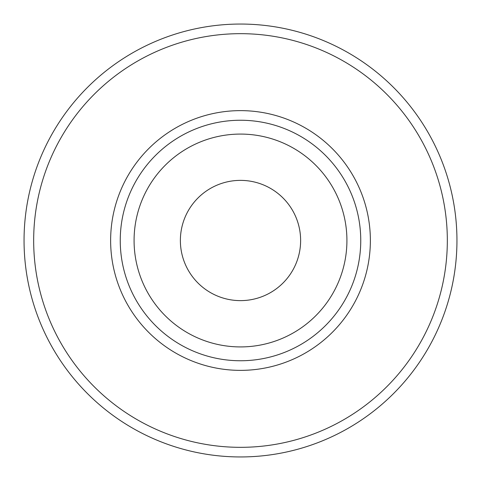 <?xml version="1.0" encoding="UTF-8"?>
<svg xmlns="http://www.w3.org/2000/svg" width="481" height="481" viewBox="0 0 481 481"><rect width="100%" height="100%" fill="white"/><g stroke="black" fill="none" stroke-linecap="round" stroke-linejoin="round"><path stroke-width="0.72" d="M240.5 456.95A216.45 216.45 0 0 1 24.05 240.5A216.45 216.45 0 0 1 240.5 24.05A216.45 216.45 0 0 1 456.95 240.5A216.45 216.45 0 0 1 240.5 456.95M240.5 447.33A206.83 206.83 0 0 1 33.67 240.5A206.83 206.83 0 0 1 240.5 33.67A206.83 206.83 0 0 1 447.33 240.5A206.83 206.83 0 0 1 240.5 447.33M240.5 360.75A120.25 120.25 0 0 1 120.25 240.5A120.25 120.25 0 0 1 240.5 120.25A120.25 120.25 0 0 1 360.75 240.5A120.25 120.25 0 0 1 240.5 360.75M240.5 346.921A106.421 106.421 0 0 1 134.079 240.5A106.421 106.421 0 0 1 240.5 134.079A106.421 106.421 0 0 1 346.921 240.5A106.421 106.421 0 0 1 240.5 346.921M240.5 300.625A60.125 60.125 0 0 1 180.375 240.5A60.125 60.125 0 0 1 240.5 180.375A60.125 60.125 0 0 1 300.625 240.5A60.125 60.125 0 0 1 240.5 300.625M110.63 240.5A129.87 129.87 0 0 1 240.5 110.63A129.87 129.87 0 0 1 370.37 240.5A129.87 129.87 0 0 1 240.5 370.37A129.87 129.87 0 0 1 110.63 240.5"/></g></svg>
